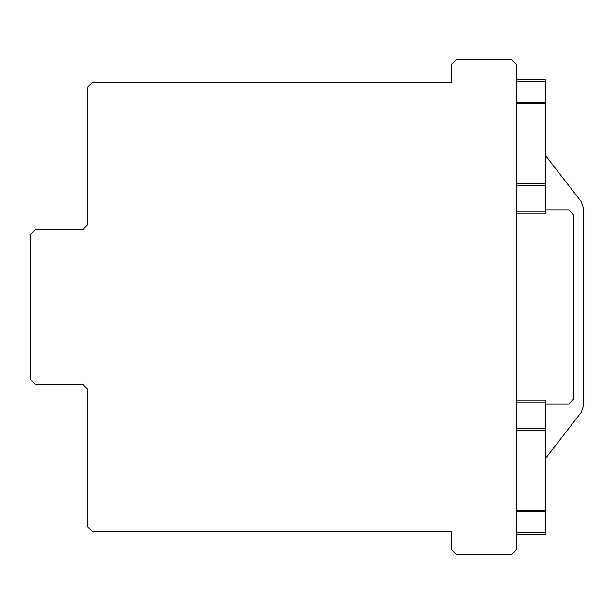 <?xml version="1.0" encoding="UTF-8"?>
<svg xmlns="http://www.w3.org/2000/svg" width="614" height="614" viewBox="0 0 614 614"><rect width="100%" height="100%" fill="white"/><g stroke="black" fill="none" stroke-linecap="round" stroke-linejoin="round"><path stroke-width="0.92" d="M516.405 81.24L516.405 183.701L545.493 183.701L545.493 79.175L516.405 79.175L516.405 81.24L545.493 81.24M516.405 103.329L545.493 103.329M516.405 102.216L545.493 102.216M516.405 183.701L516.405 213.933L545.493 213.933L545.493 183.701M516.405 211.201L545.493 211.201M516.405 185.819L545.493 185.819M516.405 402.807L516.405 510.679L545.493 510.679L545.493 400.067L516.405 400.067L516.405 402.807L545.493 402.807M516.405 430.307L545.493 430.307M516.405 428.188L545.493 428.188M516.405 510.679L516.405 534.832L545.493 534.832L545.493 510.679M516.405 532.76L545.493 532.76M516.405 511.792L545.493 511.792M545.493 155.503L581.266 201.691L583.3 207.632L583.3 406.368L581.266 412.309L545.493 458.497M568.764 210.057L545.493 210.057L568.764 210.057L573.599 214.9L568.764 210.057M573.599 399.1L573.599 214.9L573.599 399.1L568.764 403.951L573.599 399.1M545.493 403.951L568.764 403.951L545.493 403.951M516.405 400.067L516.405 213.933L516.405 400.067M516.405 534.832L516.405 549.369L511.562 554.212L456.302 554.212L451.451 549.369L451.451 531.916L92.752 531.916L87.902 527.073L87.902 389.406L83.051 384.556L35.551 384.556L30.7 379.713L30.7 234.287L35.551 229.444L83.051 229.444L87.902 224.601L87.902 86.935L92.752 82.084L451.451 82.084L451.451 64.639L456.302 59.788L511.562 59.788L516.405 64.639L516.405 79.175"/></g></svg>
